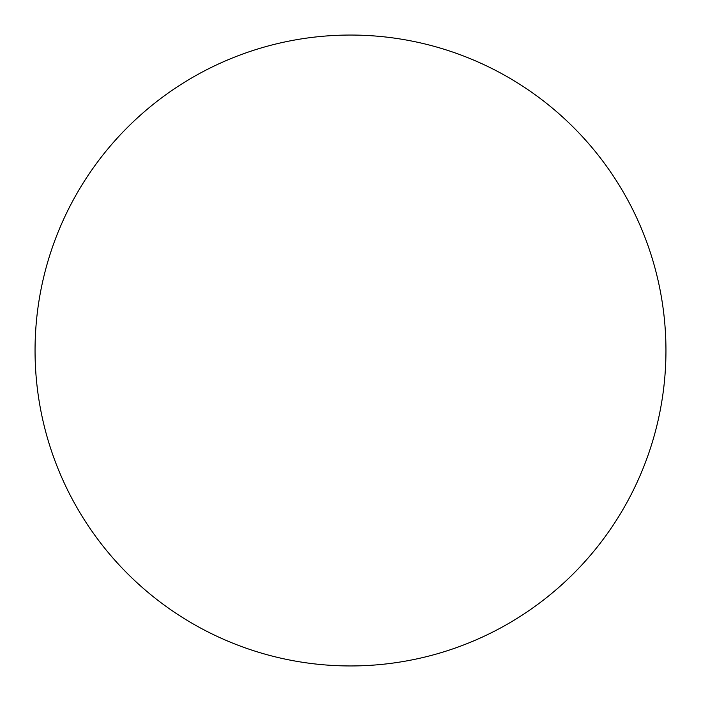 <?xml version="1.0" encoding="UTF-8"?>
<svg xmlns="http://www.w3.org/2000/svg" width="701" height="701" viewBox="0 0 701 701"><rect width="100%" height="100%" fill="white"/><g stroke="black" fill="none" stroke-linecap="round" stroke-linejoin="round"><path stroke-width="0.53" stroke-dasharray="3.5 2.63" d="M35.05 350.5A315.45 315.45 0 0 0 508.225 623.688A315.45 315.45 0 0 0 508.225 77.312A315.45 315.45 0 0 0 35.05 350.5"/><path stroke-width="1.05" d="M665.95 350.5A315.45 315.45 0 0 1 350.5 665.95A315.45 315.45 0 0 1 35.05 350.5A315.45 315.45 0 0 1 350.5 35.05A315.45 315.45 0 0 1 665.95 350.5"/></g></svg>

